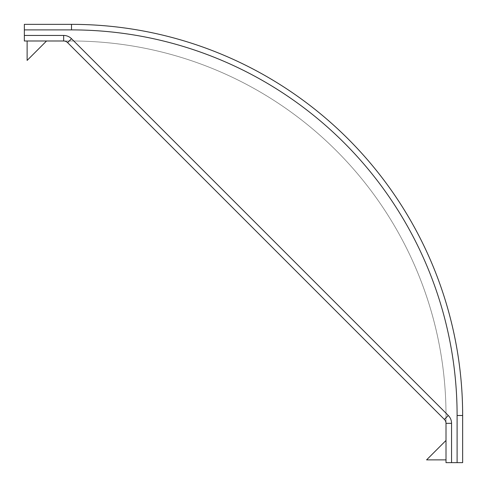 <?xml version="1.0" encoding="UTF-8"?>
<svg xmlns="http://www.w3.org/2000/svg" width="487" height="487" viewBox="0 0 487 487"><rect width="100%" height="100%" fill="white"/><g stroke="black" fill="none" stroke-linecap="round" stroke-linejoin="round"><path stroke-width="0.37" stroke-dasharray="2.44 1.83" d="M71.51 38.698L67.583 42.619A5.546 5.546 0 0 0 63.663 40.993A5.546 5.546 0 0 1 67.583 42.619L444.381 419.417A5.546 5.546 0 0 1 446.007 423.337L446.007 415.49A374.497 374.497 0 0 0 71.51 40.993L63.663 40.993A5.546 5.546 0 0 1 67.583 42.619L444.381 419.417L67.583 42.619A5.546 5.546 0 0 0 63.663 40.993L63.663 35.448A11.098 11.098 0 0 1 71.51 38.698L448.302 415.49A11.098 11.098 0 0 1 451.552 423.337L446.007 423.337L446.007 415.49A374.497 374.497 0 0 0 71.51 40.993L24.35 40.993L24.35 29.896L71.51 29.896A385.594 385.594 0 0 1 457.104 415.49L457.104 462.65L462.65 462.65L462.65 415.49A391.14 391.14 0 0 0 71.51 24.35L24.35 24.35L24.35 29.896M446.007 459.874L446.007 440.455L426.588 459.874L446.007 459.874L446.007 440.455L426.588 459.874L446.007 459.874L446.007 440.455L426.588 459.874L446.007 459.874L446.007 440.455M448.302 415.49L444.381 419.417A5.546 5.546 0 0 1 446.007 423.337A5.546 5.546 0 0 0 444.381 419.417A5.546 5.546 0 0 1 446.007 423.337L446.007 462.65L457.104 462.65M27.126 40.993L46.545 40.993L27.126 60.412L27.126 40.993L46.545 40.993L27.126 60.412L27.126 40.993L46.545 40.993L27.126 60.412L27.126 40.993L46.545 40.993M457.104 415.49L462.65 415.49A391.14 391.14 0 0 0 71.51 24.35L71.51 29.896M451.552 462.65L451.552 423.337M63.663 35.448L24.35 35.448"/><path stroke-width="0.73" d="M71.51 38.698L448.302 415.49L444.381 419.417A5.546 5.546 0 0 1 446.007 423.337L451.552 423.337L451.552 462.65L446.007 462.65L446.007 423.337A5.546 5.546 0 0 0 444.381 419.417L67.583 42.619L71.51 38.698A11.098 11.098 0 0 0 63.663 35.448L24.35 35.448L24.35 40.993L63.663 40.993A5.546 5.546 0 0 1 67.583 42.619A5.546 5.546 0 0 0 63.663 40.993L63.663 35.448M24.35 29.896L24.35 24.35L71.51 24.35A391.14 391.14 0 0 1 462.65 415.49L462.65 462.65L457.104 462.65L457.104 415.49A385.594 385.594 0 0 0 71.51 29.896L24.35 29.896L24.35 35.448M451.552 462.65L457.104 462.65M46.545 40.993L27.126 60.412L27.126 40.993M446.007 440.455L426.588 459.874L446.007 459.874M71.51 29.896L71.51 24.35A391.14 391.14 0 0 1 462.65 415.49L457.104 415.49M451.552 423.337A11.098 11.098 0 0 0 448.302 415.49"/></g></svg>
